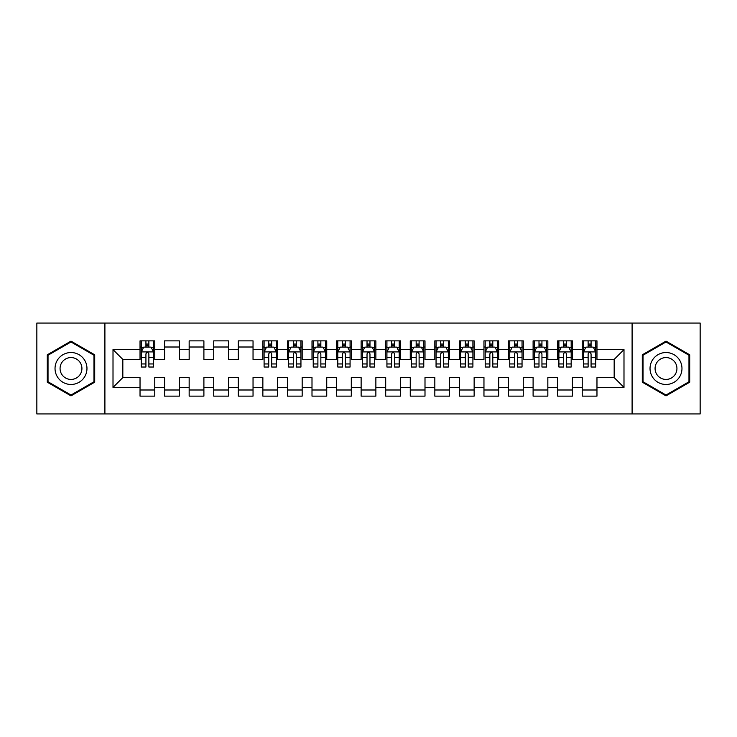 <?xml version="1.0" encoding="UTF-8"?>
<svg xmlns="http://www.w3.org/2000/svg" width="737" height="737" viewBox="0 0 737 737"><rect width="100%" height="100%" fill="white"/><g stroke="black" fill="none" stroke-linecap="round" stroke-linejoin="round"><path stroke-width="1.11" d="M632.097 413.945L700.15 413.945L700.15 323.055L632.097 323.055L632.097 413.945L104.903 413.945L104.903 323.055L36.85 323.055L36.85 413.945L104.903 413.945M632.097 323.055L104.903 323.055M113.01 387.413L113.01 349.587L140.03 349.587L140.03 359.407L122.83 359.407L122.83 377.593L113.01 387.413L140.03 387.413L140.03 396.137L154.77 396.137L154.77 387.413L164.6 387.413L164.6 396.137L179.34 396.137L179.34 387.413L189.16 387.413L189.16 396.137L203.9 396.137L203.9 387.413L213.73 387.413L213.73 396.137L228.47 396.137L228.47 387.413L238.3 387.413L238.3 396.137L253.04 396.137L253.04 387.413L262.86 387.413L262.86 396.137L277.6 396.137L277.6 387.413L287.43 387.413L287.43 396.137L302.17 396.137L302.17 387.413L312 387.413L312 396.137L326.74 396.137L326.74 387.413L336.56 387.413L336.56 396.137L351.3 396.137L351.3 387.413L361.13 387.413L361.13 396.137L375.87 396.137L375.87 387.413L385.7 387.413L385.7 396.137L400.44 396.137L400.44 387.413L410.26 387.413L410.26 396.137L425 396.137L425 387.413L434.83 387.413L434.83 396.137L449.57 396.137L449.57 387.413L459.4 387.413L459.4 396.137L474.14 396.137L474.14 387.413L483.96 387.413L483.96 396.137L498.7 396.137L498.7 387.413L508.53 387.413L508.53 396.137L523.27 396.137L523.27 387.413L533.1 387.413L533.1 396.137L547.84 396.137L547.84 387.413L557.66 387.413L557.66 396.137L572.4 396.137L572.4 387.413L582.23 387.413L582.23 396.137L596.97 396.137L596.97 377.593L614.17 377.593L614.17 359.407L596.97 359.407L596.97 349.587L623.99 349.587L623.99 387.413L596.97 387.413M596.97 349.587L596.97 340.863L582.23 340.863L582.23 349.587L572.4 349.587L572.4 340.863L557.66 340.863L557.66 349.587L547.84 349.587L547.84 340.863L533.1 340.863L533.1 349.587L523.27 349.587L523.27 340.863L508.53 340.863L508.53 349.587L498.7 349.587L498.7 340.863L483.96 340.863L483.96 349.587L474.14 349.587L474.14 340.863L459.4 340.863L459.4 349.587L449.57 349.587L449.57 340.863L434.83 340.863L434.83 349.587L425 349.587L425 340.863L410.26 340.863L410.26 349.587L400.44 349.587L400.44 340.863L385.7 340.863L385.7 349.587L375.87 349.587L375.87 340.863L361.13 340.863L361.13 349.587L351.3 349.587L351.3 340.863L336.56 340.863L336.56 349.587L326.74 349.587L326.74 340.863L312 340.863L312 349.587L302.17 349.587L302.17 340.863L287.43 340.863L287.43 349.587L277.6 349.587L277.6 340.863L262.86 340.863L262.86 349.587L253.04 349.587L253.04 340.863L238.3 340.863L238.3 349.587L228.47 349.587L228.47 340.863L213.73 340.863L213.73 349.587L203.9 349.587L203.9 340.863L189.16 340.863L189.16 349.587L179.34 349.587L179.34 340.863L164.6 340.863L164.6 349.587L154.77 349.587L154.77 340.863L140.03 340.863L140.03 349.587M572.4 387.413L572.4 377.593L582.23 377.593L582.23 387.413M623.99 349.587L614.17 359.407M547.84 387.413L547.84 377.593L557.66 377.593L557.66 387.413M582.23 349.587L582.23 359.407L572.4 359.407L572.4 349.587M523.27 387.413L523.27 377.593L533.1 377.593L533.1 387.413M557.66 349.587L557.66 359.407L547.84 359.407L547.84 349.587M498.7 387.413L498.7 377.593L508.53 377.593L508.53 387.413M533.1 349.587L533.1 359.407L523.27 359.407L523.27 349.587M474.14 387.413L474.14 377.593L483.96 377.593L483.96 387.413M508.53 349.587L508.53 359.407L498.7 359.407L498.7 349.587M449.57 387.413L449.57 377.593L459.4 377.593L459.4 387.413M483.96 349.587L483.96 359.407L474.14 359.407L474.14 349.587M425 387.413L425 377.593L434.83 377.593L434.83 387.413M459.4 349.587L459.4 359.407L449.57 359.407L449.57 349.587M400.44 387.413L400.44 377.593L410.26 377.593L410.26 387.413M434.83 349.587L434.83 359.407L425 359.407L425 349.587M375.87 387.413L375.87 377.593L385.7 377.593L385.7 387.413M410.26 349.587L410.26 359.407L400.44 359.407L400.44 349.587M351.3 387.413L351.3 377.593L361.13 377.593L361.13 387.413M385.7 349.587L385.7 359.407L375.87 359.407L375.87 349.587M326.74 387.413L326.74 377.593L336.56 377.593L336.56 387.413M361.13 349.587L361.13 359.407L351.3 359.407L351.3 349.587M302.17 387.413L302.17 377.593L312 377.593L312 387.413M336.56 349.587L336.56 359.407L326.74 359.407L326.74 349.587M277.6 387.413L277.6 377.593L287.43 377.593L287.43 387.413M312 349.587L312 359.407L302.17 359.407L302.17 349.587M253.04 387.413L253.04 377.593L262.86 377.593L262.86 387.413M287.43 349.587L287.43 359.407L277.6 359.407L277.6 349.587M228.47 387.413L228.47 377.593L238.3 377.593L238.3 387.413M262.86 349.587L262.86 359.407L253.04 359.407L253.04 349.587M203.9 387.413L203.9 377.593L213.73 377.593L213.73 387.413M238.3 349.587L238.3 359.407L228.47 359.407L228.47 349.587M179.34 387.413L179.34 377.593L189.16 377.593L189.16 387.413M213.73 349.587L213.73 359.407L203.9 359.407L203.9 349.587M154.77 387.413L154.77 377.593L164.6 377.593L164.6 387.413M189.16 349.587L189.16 359.407L179.34 359.407L179.34 349.587M122.83 377.593L140.03 377.593L140.03 387.413M164.6 349.587L164.6 359.407L154.77 359.407L154.77 349.587M582.23 347.007L583.455 347.007M595.745 347.007L596.97 347.007M557.66 347.007L558.895 347.007M571.175 347.007L572.4 347.007M533.1 347.007L534.325 347.007M546.605 347.007L547.84 347.007M508.53 347.007L509.755 347.007M522.045 347.007L523.27 347.007M483.96 347.007L485.195 347.007M497.475 347.007L498.7 347.007M459.4 347.007L460.625 347.007M472.905 347.007L474.14 347.007M434.83 347.007L436.055 347.007M448.345 347.007L449.57 347.007M410.26 347.007L411.495 347.007M423.775 347.007L425 347.007M385.7 347.007L386.925 347.007M399.205 347.007L400.44 347.007M361.13 347.007L362.355 347.007M374.645 347.007L375.87 347.007M336.56 347.007L337.795 347.007M350.075 347.007L351.3 347.007M312 347.007L313.225 347.007M325.505 347.007L326.74 347.007M287.43 347.007L288.655 347.007M300.945 347.007L302.17 347.007M262.86 347.007L264.095 347.007M276.375 347.007L277.6 347.007M238.3 347.007L253.04 347.007M213.73 347.007L228.47 347.007M189.16 347.007L203.9 347.007M164.6 347.007L179.34 347.007M140.03 347.007L141.255 347.007M153.545 347.007L154.77 347.007M140.03 389.993L154.77 389.993M164.6 389.993L179.34 389.993M189.16 389.993L203.9 389.993M213.73 389.993L228.47 389.993M238.3 389.993L253.04 389.993M262.86 389.993L277.6 389.993M287.43 389.993L302.17 389.993M312 389.993L326.74 389.993M336.56 389.993L351.3 389.993M361.13 389.993L375.87 389.993M385.7 389.993L400.44 389.993M410.26 389.993L425 389.993M434.83 389.993L449.57 389.993M459.4 389.993L474.14 389.993M483.96 389.993L498.7 389.993M508.53 389.993L523.27 389.993M533.1 389.993L547.84 389.993M557.66 389.993L572.4 389.993M582.23 389.993L596.97 389.993M113.01 349.587L122.83 359.407M614.17 377.593L623.99 387.413M94.704 354.81L71.001 341.13L47.288 354.81L47.288 382.19L71.001 395.87L94.704 382.19L94.704 354.81M642.296 354.81L642.296 382.19L665.999 395.87L689.712 382.19L689.712 354.81L665.999 341.13L642.296 354.81M148.874 344.059L145.926 344.059M153.545 363.949L148.874 363.949L148.874 367.026L153.545 367.026L153.545 352.037L151.085 347.127L143.715 347.127L141.255 352.037L141.255 367.026L145.926 367.026L145.926 363.949L141.255 363.949M141.255 352.037L141.255 340.863M153.545 352.037L153.545 340.863M145.926 347.127L145.926 340.863M148.874 340.863L148.874 347.127M148.874 363.949L148.874 353.88C147.888 351.991 146.912 351.991 145.926 353.88L145.926 363.949M148.874 347.007L145.926 347.007M84.829 360.513A15.965 15.965 0 0 0 63.014 354.672A15.965 15.965 0 0 0 57.173 376.487A15.965 15.965 0 0 0 78.979 382.328A15.965 15.965 0 0 0 84.829 360.513M80.462 363.037A10.935 10.935 0 0 0 65.529 359.03A10.935 10.935 0 0 0 61.53 373.963A10.935 10.935 0 0 0 76.464 377.97A10.935 10.935 0 0 0 80.462 363.037M71.001 395.023L48.025 381.766L48.025 355.234L71.001 341.977L93.968 355.234L93.968 381.766L71.001 395.023M679.827 360.513A15.965 15.965 0 0 0 658.021 354.672A15.965 15.965 0 0 0 652.171 376.487A15.965 15.965 0 0 0 673.986 382.328A15.965 15.965 0 0 0 679.827 360.513M675.47 363.037A10.935 10.935 0 0 0 660.536 359.03A10.935 10.935 0 0 0 656.538 373.963A10.935 10.935 0 0 0 671.471 377.97A10.935 10.935 0 0 0 675.47 363.037M665.999 395.023L643.033 381.766L643.033 355.234L665.999 341.977L688.975 355.234L688.975 381.766L665.999 395.023M271.704 344.059L268.756 344.059M276.375 363.949L271.704 363.949L271.704 367.026L276.375 367.026L276.375 352.037L273.915 347.127L266.545 347.127L264.095 352.037L264.095 367.026L268.756 367.026L268.756 363.949L264.095 363.949M264.095 352.037L264.095 340.863M276.375 352.037L276.375 340.863M268.756 347.127L268.756 340.863M271.704 340.863L271.704 347.127M271.704 363.949L271.704 353.88C270.728 351.991 269.742 351.991 268.756 353.88L268.756 363.949M271.704 347.007L268.756 347.007M296.274 344.059L293.326 344.059M300.945 363.949L296.274 363.949L296.274 367.026L300.945 367.026L300.945 352.037L298.485 347.127L291.115 347.127L288.655 352.037L288.655 367.026L293.326 367.026L293.326 363.949L288.655 363.949M288.655 352.037L288.655 340.863M300.945 352.037L300.945 340.863M293.326 347.127L293.326 340.863M296.274 340.863L296.274 347.127M296.274 363.949L296.274 353.88C295.288 351.991 294.312 351.991 293.326 353.88L293.326 363.949M296.274 347.007L293.326 347.007M320.844 344.059L317.896 344.059M325.505 363.949L320.844 363.949L320.844 367.026L325.505 367.026L325.505 352.037L323.055 347.127L315.685 347.127L313.225 352.037L313.225 367.026L317.896 367.026L317.896 363.949L313.225 363.949M313.225 352.037L313.225 340.863M325.505 352.037L325.505 340.863M317.896 347.127L317.896 340.863M320.844 340.863L320.844 347.127M320.844 363.949L320.844 353.88C319.858 351.991 318.872 351.991 317.896 353.88L317.896 363.949M320.844 347.007L317.896 347.007M345.404 344.059L342.456 344.059M350.075 363.949L345.404 363.949L345.404 367.026L350.075 367.026L350.075 352.037L347.615 347.127L340.245 347.127L337.795 352.037L337.795 367.026L342.456 367.026L342.456 363.949L337.795 363.949M337.795 352.037L337.795 340.863M350.075 352.037L350.075 340.863M342.456 347.127L342.456 340.863M345.404 340.863L345.404 347.127M345.404 363.949L345.404 353.88C344.428 351.991 343.442 351.991 342.456 353.88L342.456 363.949M345.404 347.007L342.456 347.007M369.974 344.059L367.026 344.059M374.645 363.949L369.974 363.949L369.974 367.026L374.645 367.026L374.645 352.037L372.185 347.127L364.815 347.127L362.355 352.037L362.355 367.026L367.026 367.026L367.026 363.949L362.355 363.949M362.355 352.037L362.355 340.863M374.645 352.037L374.645 340.863M367.026 347.127L367.026 340.863M369.974 340.863L369.974 347.127M369.974 363.949L369.974 353.88C368.988 351.991 368.012 351.991 367.026 353.88L367.026 363.949M369.974 347.007L367.026 347.007M394.544 344.059L391.596 344.059M399.205 363.949L394.544 363.949L394.544 367.026L399.205 367.026L399.205 352.037L396.755 347.127L389.385 347.127L386.925 352.037L386.925 367.026L391.596 367.026L391.596 363.949L386.925 363.949M386.925 352.037L386.925 340.863M399.205 352.037L399.205 340.863M391.596 347.127L391.596 340.863M394.544 340.863L394.544 347.127M394.544 363.949L394.544 353.88C393.558 351.991 392.572 351.991 391.596 353.88L391.596 363.949M394.544 347.007L391.596 347.007M419.104 344.059L416.156 344.059M423.775 363.949L419.104 363.949L419.104 367.026L423.775 367.026L423.775 352.037L421.315 347.127L413.945 347.127L411.495 352.037L411.495 367.026L416.156 367.026L416.156 363.949L411.495 363.949M411.495 352.037L411.495 340.863M423.775 352.037L423.775 340.863M416.156 347.127L416.156 340.863M419.104 340.863L419.104 347.127M419.104 363.949L419.104 353.88C418.128 351.991 417.142 351.991 416.156 353.88L416.156 363.949M419.104 347.007L416.156 347.007M443.674 344.059L440.726 344.059M448.345 363.949L443.674 363.949L443.674 367.026L448.345 367.026L448.345 352.037L445.885 347.127L438.515 347.127L436.055 352.037L436.055 367.026L440.726 367.026L440.726 363.949L436.055 363.949M436.055 352.037L436.055 340.863M448.345 352.037L448.345 340.863M440.726 347.127L440.726 340.863M443.674 340.863L443.674 347.127M443.674 363.949L443.674 353.88C442.688 351.991 441.712 351.991 440.726 353.88L440.726 363.949M443.674 347.007L440.726 347.007M468.244 344.059L465.296 344.059M472.905 363.949L468.244 363.949L468.244 367.026L472.905 367.026L472.905 352.037L470.455 347.127L463.085 347.127L460.625 352.037L460.625 367.026L465.296 367.026L465.296 363.949L460.625 363.949M460.625 352.037L460.625 340.863M472.905 352.037L472.905 340.863M465.296 347.127L465.296 340.863M468.244 340.863L468.244 347.127M468.244 363.949L468.244 353.88C467.258 351.991 466.272 351.991 465.296 353.88L465.296 363.949M468.244 347.007L465.296 347.007M492.804 344.059L489.856 344.059M497.475 363.949L492.804 363.949L492.804 367.026L497.475 367.026L497.475 352.037L495.015 347.127L487.645 347.127L485.195 352.037L485.195 367.026L489.856 367.026L489.856 363.949L485.195 363.949M485.195 352.037L485.195 340.863M497.475 352.037L497.475 340.863M489.856 347.127L489.856 340.863M492.804 340.863L492.804 347.127M492.804 363.949L492.804 353.88C491.828 351.991 490.842 351.991 489.856 353.88L489.856 363.949M492.804 347.007L489.856 347.007M517.374 344.059L514.426 344.059M522.045 363.949L517.374 363.949L517.374 367.026L522.045 367.026L522.045 352.037L519.585 347.127L512.215 347.127L509.755 352.037L509.755 367.026L514.426 367.026L514.426 363.949L509.755 363.949M509.755 352.037L509.755 340.863M522.045 352.037L522.045 340.863M514.426 347.127L514.426 340.863M517.374 340.863L517.374 347.127M517.374 363.949L517.374 353.88C516.388 351.991 515.412 351.991 514.426 353.88L514.426 363.949M517.374 347.007L514.426 347.007M541.944 344.059L538.996 344.059M546.605 363.949L541.944 363.949L541.944 367.026L546.605 367.026L546.605 352.037L544.155 347.127L536.785 347.127L534.325 352.037L534.325 367.026L538.996 367.026L538.996 363.949L534.325 363.949M534.325 352.037L534.325 340.863M546.605 352.037L546.605 340.863M538.996 347.127L538.996 340.863M541.944 340.863L541.944 347.127M541.944 363.949L541.944 353.88C540.958 351.991 539.972 351.991 538.996 353.88L538.996 363.949M541.944 347.007L538.996 347.007M566.504 344.059L563.556 344.059M571.175 363.949L566.504 363.949L566.504 367.026L571.175 367.026L571.175 352.037L568.715 347.127L561.345 347.127L558.895 352.037L558.895 367.026L563.556 367.026L563.556 363.949L558.895 363.949M558.895 352.037L558.895 340.863M571.175 352.037L571.175 340.863M563.556 347.127L563.556 340.863M566.504 340.863L566.504 347.127M566.504 363.949L566.504 353.88C565.528 351.991 564.542 351.991 563.556 353.88L563.556 363.949M566.504 347.007L563.556 347.007M591.074 344.059L588.126 344.059M595.745 363.949L591.074 363.949L591.074 367.026L595.745 367.026L595.745 352.037L593.285 347.127L585.915 347.127L583.455 352.037L583.455 367.026L588.126 367.026L588.126 363.949L583.455 363.949M583.455 352.037L583.455 340.863M595.745 352.037L595.745 340.863M588.126 347.127L588.126 340.863M591.074 340.863L591.074 347.127M591.074 363.949L591.074 353.88C590.088 351.991 589.112 351.991 588.126 353.88L588.126 363.949M591.074 347.007L588.126 347.007M153.48 351.918L141.32 351.918M141.255 347.422L143.568 347.422M151.232 347.422L153.545 347.422M145.926 357.362L141.255 357.362M153.545 357.362L148.874 357.362M148.874 345.616L145.926 345.616M276.311 351.918L264.15 351.918M264.095 347.422L266.398 347.422M274.063 347.422L276.375 347.422M268.756 357.362L264.095 357.362M276.375 357.362L271.704 357.362M271.704 345.616L268.756 345.616M300.88 351.918L288.72 351.918M288.655 347.422L290.968 347.422M298.632 347.422L300.945 347.422M293.326 357.362L288.655 357.362M300.945 357.362L296.274 357.362M296.274 345.616L293.326 345.616M325.45 351.918L313.289 351.918M313.225 347.422L315.537 347.422M323.202 347.422L325.505 347.422M317.896 357.362L313.225 357.362M325.505 357.362L320.844 357.362M320.844 345.616L317.896 345.616M350.011 351.918L337.85 351.918M337.795 347.422L340.098 347.422M347.763 347.422L350.075 347.422M342.456 357.362L337.795 357.362M350.075 357.362L345.404 357.362M345.404 345.616L342.456 345.616M374.58 351.918L362.42 351.918M362.355 347.422L364.668 347.422M372.332 347.422L374.645 347.422M367.026 357.362L362.355 357.362M374.645 357.362L369.974 357.362M369.974 345.616L367.026 345.616M399.15 351.918L386.989 351.918M386.925 347.422L389.237 347.422M396.902 347.422L399.205 347.422M391.596 357.362L386.925 357.362M399.205 357.362L394.544 357.362M394.544 345.616L391.596 345.616M423.711 351.918L411.55 351.918M411.495 347.422L413.798 347.422M421.463 347.422L423.775 347.422M416.156 357.362L411.495 357.362M423.775 357.362L419.104 357.362M419.104 345.616L416.156 345.616M448.28 351.918L436.12 351.918M436.055 347.422L438.368 347.422M446.032 347.422L448.345 347.422M440.726 357.362L436.055 357.362M448.345 357.362L443.674 357.362M443.674 345.616L440.726 345.616M472.85 351.918L460.689 351.918M460.625 347.422L462.937 347.422M470.602 347.422L472.905 347.422M465.296 357.362L460.625 357.362M472.905 357.362L468.244 357.362M468.244 345.616L465.296 345.616M497.411 351.918L485.25 351.918M485.195 347.422L487.498 347.422M495.163 347.422L497.475 347.422M489.856 357.362L485.195 357.362M497.475 357.362L492.804 357.362M492.804 345.616L489.856 345.616M521.98 351.918L509.82 351.918M509.755 347.422L512.068 347.422M519.732 347.422L522.045 347.422M514.426 357.362L509.755 357.362M522.045 357.362L517.374 357.362M517.374 345.616L514.426 345.616M546.55 351.918L534.389 351.918M534.325 347.422L536.637 347.422M544.302 347.422L546.605 347.422M538.996 357.362L534.325 357.362M546.605 357.362L541.944 357.362M541.944 345.616L538.996 345.616M571.111 351.918L558.95 351.918M558.895 347.422L561.198 347.422M568.863 347.422L571.175 347.422M563.556 357.362L558.895 357.362M571.175 357.362L566.504 357.362M566.504 345.616L563.556 345.616M595.68 351.918L583.52 351.918M583.455 347.422L585.768 347.422M593.432 347.422L595.745 347.422M588.126 357.362L583.455 357.362M595.745 357.362L591.074 357.362M591.074 345.616L588.126 345.616"/></g></svg>

